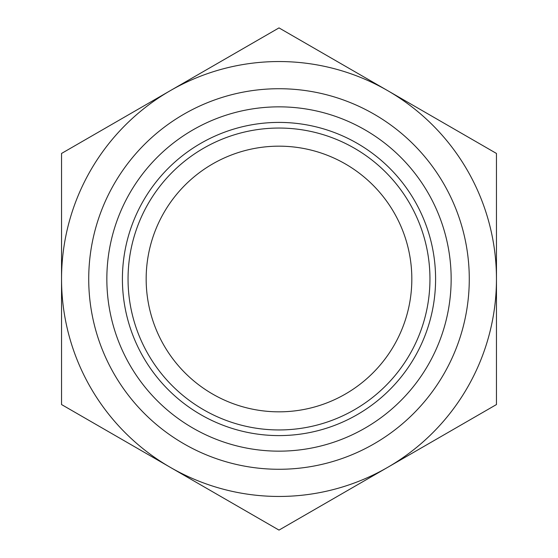 <?xml version="1.0" encoding="UTF-8"?>
<svg xmlns="http://www.w3.org/2000/svg" width="558" height="558" viewBox="0 0 558 558"><rect width="100%" height="100%" fill="white"/><g stroke="black" fill="none" stroke-linecap="round" stroke-linejoin="round"><path stroke-width="0.84" d="M279 429.953A150.953 150.953 0 0 0 409.732 203.524A150.953 150.953 0 0 0 148.275 203.524A150.953 150.953 0 0 0 279 429.953M279 411.832A132.832 132.832 0 0 1 163.961 212.584A132.832 132.832 0 0 1 394.032 212.584A132.832 132.832 0 0 1 279 411.832M279 530.1L170.274 467.325A217.46 217.46 0 0 0 387.726 467.325L279 530.1M61.54 404.55L61.54 279A217.46 217.46 0 0 0 170.274 467.325L61.54 404.55M61.54 279L61.54 153.45L170.274 90.675A217.46 217.46 0 0 0 61.54 279M170.274 90.675L279 27.9L387.726 90.675A217.46 217.46 0 0 0 170.274 90.675M387.726 90.675L496.46 153.45L496.46 279A217.46 217.46 0 0 0 387.726 90.675M496.46 279L496.46 404.55L387.726 467.325A217.46 217.46 0 0 0 496.46 279M279 469.278A190.278 190.278 0 0 0 443.784 183.861A190.278 190.278 0 0 0 114.216 183.861A190.278 190.278 0 0 0 279 469.278M279 451.157A172.157 172.157 0 0 0 428.091 192.922A172.157 172.157 0 0 0 129.909 192.922A172.157 172.157 0 0 0 279 451.157M279 435.596A156.596 156.596 0 0 0 414.615 200.706A156.596 156.596 0 0 0 143.385 200.706A156.596 156.596 0 0 0 279 435.596"/></g></svg>
